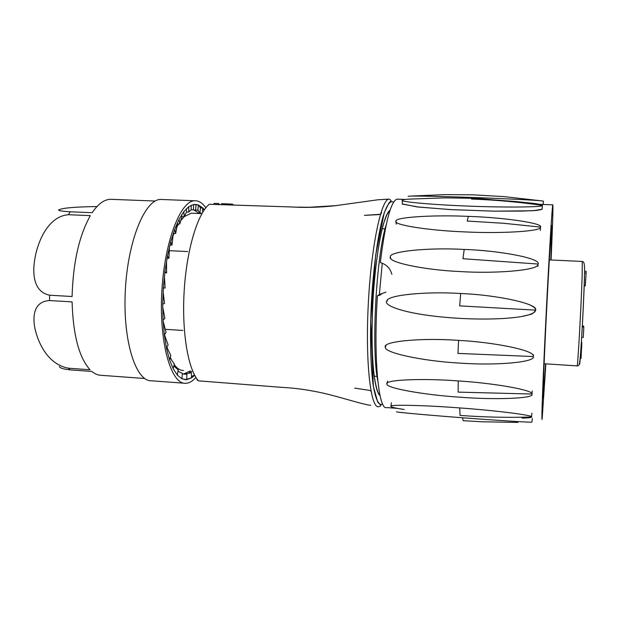 <?xml version="1.0" encoding="UTF-8"?>
<svg xmlns="http://www.w3.org/2000/svg" width="617" height="617" viewBox="0 0 617 617"><rect width="100%" height="100%" fill="white"/><g stroke="black" fill="none" stroke-linecap="round" stroke-linejoin="round"><path stroke-width="0.93" d="M218.919 203.579L214.076 203.394L214.014 204.474L214.076 203.394L218.919 203.579L218.858 204.651L218.919 203.579M221.488 204.535L219.205 204.667L221.488 204.535M230.696 204.034L221.542 203.679L221.48 204.751L221.542 203.679L232.879 204.289L230.696 204.034L230.635 205.083L230.696 204.034M324.326 393.461L324.388 393.415C342.281 397.61 362.603 404.443 370.717 405.33L370.709 405.33C362.603 404.443 342.281 397.61 324.388 393.415C309.526 390.013 295.188 387.985 281.375 387.329C295.188 387.985 309.526 390.013 324.388 393.415L324.326 393.461M169.235 250.672L187.699 251.559M182.894 330.434L165.186 329.308M196.892 379.763L198.527 380.843L281.375 387.329L198.527 380.843L196.892 379.763M379.694 199.669L378.267 199.754L379.694 199.669M377.951 199.777L335.085 205.739C319.853 207.389 305.322 207.798 291.479 206.965L209.263 204.289L291.479 206.957C305.322 207.798 319.853 207.389 335.085 205.739L377.951 199.777M543.384 201.219L541.726 200.872C535.88 200.139 501.683 198.497 473.532 197.525C444.996 196.484 413.367 195.79 409.241 196.144L408.223 196.329L409.241 196.144C413.367 195.79 444.996 196.484 473.532 197.525C501.683 198.497 535.88 200.139 541.726 200.872L503.68 196.584L472.807 194.833L445.659 194.61L409.256 196.137L445.659 194.61L472.807 194.833L503.68 196.584L541.718 200.872L543.392 201.157L543.222 204.489L543.384 201.219M540.299 226.454L540.492 227.095L503.703 223.285L467.2 221.048L468.38 216.39C503.842 217.446 543.762 223.277 540.492 227.095L503.703 223.285L467.2 221.048L468.38 216.39C433.034 214.701 394.101 217.3 395.983 221.187C394.101 217.3 433.034 214.701 468.38 216.39M540.492 227.095L540.438 227.341C541.302 231.36 500.279 233.735 464.863 231.907C428.584 230.542 392.697 224.835 395.983 221.187L396.214 224.21L395.983 221.187C392.697 224.835 428.584 230.542 464.863 231.907C500.279 233.735 541.302 231.36 540.438 227.341L540.345 230.434L540.492 227.095M537.931 264.654L537.924 266.428L538.078 264.045L462.981 258.731L464.192 249.438C500.58 250.602 541.495 258.577 538.078 264.045L462.981 258.731L464.192 249.438C500.58 250.602 541.495 258.577 538.078 264.045L537.931 264.654C537.708 270.354 495.382 273.848 459.912 271.549C423.061 269.876 387.152 262.148 390.36 256.965C388.371 251.443 428.028 247.363 464.192 249.438C428.028 247.363 388.371 251.443 390.36 256.965L390.808 258.716L390.36 256.965M521.62 316.529L529.779 314.601C531.985 314.331 533.929 312.858 535.633 310.181C535.71 308.508 533.89 306.811 530.173 305.091C533.89 306.811 535.71 308.508 535.633 310.181C533.929 312.858 531.985 314.331 529.779 314.601L521.62 316.529C530.975 314.716 535.61 312.588 535.541 310.135L459.68 305.87L460.691 293.507C497.557 294.941 539.011 304.042 535.541 310.135L459.68 305.87L460.691 293.507C497.557 294.941 539.011 304.042 535.541 310.135C535.61 312.588 530.975 314.716 521.62 316.529C499.67 320.208 463.398 319.629 434.669 316.212C402.639 312.564 382.864 305.292 386.913 300.749C388 294.934 426.578 291.278 460.691 293.507C426.578 291.278 388 294.934 386.913 300.749L387.507 300.826L386.913 300.749M533.389 356.541L457.961 353.41L458.578 340.383C493.299 342.111 533.736 350.24 533.258 355.793L533.389 356.541L457.961 353.41L458.578 340.383C493.299 342.111 533.736 350.24 533.258 355.793L533.389 356.541C535.541 362.395 495.104 365.796 458.524 363.02C422.043 360.976 383.45 352.577 385.386 347.155C381.892 341.402 421.38 337.615 458.578 340.383C421.38 337.615 381.892 341.402 385.386 347.155L386.018 345.52L385.386 347.155M533.551 354.837L533.258 355.762L533.551 354.837M458.138 392.119L458.254 380.944C493.376 383.049 533.736 390.129 531.977 394.032L458.138 392.119L458.254 380.944C493.376 383.049 533.736 390.129 531.977 394.032L458.138 392.119M387.006 384.044C383.396 379.856 421.789 378.074 458.254 380.944C421.789 378.074 383.396 379.856 387.006 384.044L387.569 381.09L387.006 384.044C385.309 387.885 423.293 394.811 458.986 397.14C494.726 399.993 534.222 398.551 532.008 394.309M460.074 415.395L459.711 407.937C494.101 410.344 533.558 415.249 531.607 416.915L531.63 417.007C507.483 417.724 483.628 417.185 460.074 415.395L459.711 407.937C494.101 410.344 533.558 415.249 531.607 416.915L531.63 417.007C531.769 417.632 528.584 418.002 522.067 418.118C528.584 418.002 531.769 417.632 531.63 417.007C507.483 417.724 483.628 417.185 460.074 415.395M404.212 409.495C395.505 408.176 391.093 407.158 390.97 406.449C387.237 404.397 424.272 405.153 459.711 407.937C424.272 405.153 387.237 404.397 390.97 406.449L391.379 402.77L390.97 406.449C391.093 407.158 395.505 408.176 404.212 409.495M531.831 413.128L531.607 416.915L531.831 413.128M463.182 420.694L462.542 417.763C493.662 420.169 530.689 422.529 531.854 422.151L532.371 418.565L531.854 422.151C530.689 422.529 493.662 420.169 462.542 417.763C430.797 415.372 396.099 412.264 396.515 411.832C396.099 412.264 430.797 415.372 462.542 417.763L463.182 420.694L481.977 421.781L517.979 422.406L481.977 421.781L463.182 420.694M543.199 398.258L543.153 398.405C542.567 400.418 544.001 362.21 546.4 314.323C548.791 266.444 551.289 225.922 551.791 225.552L550.85 259.981L551.791 225.552C551.289 225.922 548.791 266.444 546.4 314.323C544.001 362.21 542.567 400.418 543.153 398.405L545.629 363.837L543.199 398.258M542.15 418.982L545.868 363.853L542.15 418.982M551.089 259.996C552.647 224.511 553.21 206.124 552.793 204.844C552.176 205.16 549.084 255.106 546.099 314.978C543.099 374.866 541.34 421.912 542.073 419.298C541.34 421.912 543.099 374.866 546.099 314.978C549.084 255.106 552.176 205.16 552.793 204.844L539.821 204.366L552.793 204.844C553.21 206.124 552.647 224.511 551.089 259.996M381.707 293.893L379.763 295.219L377.411 295.813L379.378 294.486L381.707 293.893L379.763 295.219L377.411 295.813L379.378 294.486L385.864 292.134M397.803 199.183L396.978 199.152C390.854 201.227 385.301 222.351 380.319 262.518L382.525 263.366C387.291 265.379 390.414 269.035 391.88 274.341C390.414 269.035 387.291 265.379 382.525 263.366L380.319 262.518C385.301 222.351 390.854 201.227 396.978 199.152L397.803 199.183M377.411 295.813C373.331 357.274 378.483 410.775 386.566 407.567C378.483 410.775 373.331 357.274 377.411 295.813M542.358 205.384L542.328 205.469C543.546 207.235 503.973 207.567 469.398 206.14C434.137 204.898 399.083 201.759 402.307 200.232C402.469 199.808 404.521 199.453 408.469 199.152L444.34 197.872L471.943 198.258L471.504 199.052C494.957 199.893 518.573 202.006 542.358 205.384C518.573 202.006 494.957 199.893 471.504 199.052L471.936 198.258L481.422 198.782L534.569 203.525C539.937 204.25 542.528 204.867 542.358 205.384L542.166 209.24C539.196 210.189 535.309 210.706 530.497 210.783L494.34 211.168L451.32 209.633L418.789 207.081L402.299 204.096M526.748 202.661L534.229 203.487L526.748 202.661M402.307 200.232L402.307 203.911L416.83 206.865L449.893 209.556L493.623 211.161L521.743 211.099L534.577 210.528L542.166 209.24L542.328 205.469C543.546 207.235 503.973 207.567 469.398 206.14C434.137 204.898 399.083 201.759 402.307 200.232C402.469 199.808 404.521 199.453 408.469 199.152L444.34 197.872L471.943 198.258L516.005 201.551L534.569 203.525M72.096 301.89C73.084 334.962 79.069 357.59 90.043 369.768L68.418 368.202C49.846 364.817 40.252 346.939 36.249 333.496C32.254 320.593 31.691 301.451 49.576 300.556L72.096 301.89C73.084 334.962 79.069 357.59 90.043 369.768L68.418 368.202C49.846 364.817 40.252 346.939 36.249 333.496C32.254 320.593 31.691 301.451 49.576 300.556L72.096 301.89M91.84 371.442C94.972 374.033 98.219 375.329 101.566 375.337C98.219 375.329 94.972 374.033 91.84 371.442L70.292 369.876L91.84 371.442M59.332 366.544C60.019 368.118 63.674 369.228 70.292 369.876C63.674 369.228 60.019 368.118 59.332 366.544M160.659 199.453L194.764 200.756C180.311 200.602 164.199 242.504 161.762 292.975C159.155 343.445 171.125 384.422 185.632 383.311C171.125 384.422 159.155 343.445 161.762 292.975C164.199 242.504 180.311 200.602 194.764 200.756C198.628 200.633 202.191 202.792 205.438 207.235C202.191 202.792 198.628 200.633 194.764 200.756L160.659 199.453C144.987 199.252 127.719 240.807 125.305 290.916C122.706 341.024 135.863 381.807 151.597 380.805C135.863 381.807 122.706 341.024 125.305 290.916C127.719 240.807 144.987 199.252 160.659 199.453L162.379 199.522M185.632 383.311C188.972 383.219 192.257 381.406 195.496 377.874C192.257 381.406 188.972 383.219 185.632 383.311M191.494 377.905L185.995 379.71L181.922 378.776L177.372 375.136L173.192 368.781L169.536 359.819L166.544 348.489L164.361 335.131L163.065 320.2L162.726 304.22L163.366 287.784L164.963 271.511L167.446 256.001L170.716 241.825L174.642 229.47L179.061 219.328L183.812 211.685L188.725 206.718L193.638 204.482L198.381 204.952L203.857 209.117L202.839 208.006L200.486 207.914L199.869 212.973L201.165 213.027L199.869 212.973L197.88 210.25L198.381 204.952L196.005 204.859L195.651 210.166L197.88 210.25L198.381 204.952L202.839 208.006L200.486 207.914L198.381 204.952L194.903 204.343L196.005 204.859L195.651 210.166L197.88 210.25L199.869 212.973L200.486 207.914L198.381 204.952L193.638 204.482L193.422 209.873L195.651 210.166L193.422 209.873L193.638 204.482L188.725 206.718L188.817 212.04L191.162 209.788L193.422 209.873L191.162 209.788L191.216 205.245L191.162 209.788L188.817 212.04L188.725 206.718L183.812 211.685L184.213 216.752L186.535 211.947L188.817 212.04L186.535 211.947L186.388 208.739L186.535 211.947L184.213 216.752L183.812 211.685L179.061 219.328L179.771 223.963L181.907 216.66L184.213 216.752L181.907 216.66L181.699 214.724L181.907 216.66L179.771 223.963L179.061 219.328L174.642 229.47L175.644 233.496L177.441 223.863L179.771 223.963L177.441 223.863L177.287 223.015L175.644 233.496L174.642 229.47L170.716 241.825L171.981 245.08L173.292 233.388L175.644 233.496L173.277 233.342L171.981 245.08L170.716 241.825L167.446 256.001L168.935 258.346L169.49 246.615L168.935 258.346L167.446 256.001L164.963 271.511L166.621 272.845L166.505 261.184L166.621 272.845L164.963 271.511L163.366 287.784L165.132 288.046L164.377 276.462L165.132 288.046L163.366 287.784L162.726 304.22L164.531 303.402L163.119 291.91L164.531 303.402L162.726 304.22L163.065 320.2L164.847 318.341L162.718 306.981L164.847 318.341L163.065 320.2L164.361 335.131L166.042 332.308L163.119 321.141L166.042 332.308L164.361 335.131L166.544 348.489L168.079 344.818L164.508 334.877L168.079 344.818L166.544 348.489L169.536 359.819L170.863 355.446L166.945 347.541L170.863 355.446L169.536 359.819L173.192 368.781L174.272 363.883L170.099 357.96L174.272 363.883L173.192 368.781L177.372 375.136L178.174 369.892L173.824 365.881L178.174 369.892L177.372 375.136L181.922 378.776L182.431 373.362L177.974 371.187L182.431 373.362L181.922 378.776L186.681 379.671L185.663 379.686L186.681 379.671L186.897 374.272L182.385 373.84L186.897 374.272L186.681 379.671L191.494 377.905L194.131 375.83L191.494 377.905L186.696 379.254L191.494 377.905L191.417 372.676L184.645 374.11L186.897 374.272L184.645 374.11L191.417 372.676L191.494 377.905M203.487 209.603L202.839 208.006L202.361 211.168L202.839 208.006L203.487 209.603M169.891 244.98L171.981 245.08L169.891 244.98M167.022 258.253L168.935 258.346L167.022 258.253M164.808 272.745L166.621 272.845L164.808 272.745M163.358 287.946L165.132 288.046L163.358 287.946M184.953 379.663L185.663 379.686L184.953 379.663M189.195 372.514L191.417 372.676L189.195 372.514L191.764 371.334L189.195 372.514M191.478 376.655L193.823 375.298L191.478 376.655M190.213 370.94L183.465 374.049L190.213 370.94M193.599 209.811L199.43 213.521L193.599 209.811M112.24 199.368L110.366 199.299C104.165 199.53 98.095 203.996 92.172 212.703L70.276 211.793C59.895 211.13 56.44 210.351 59.911 209.456C64.075 207.821 76.431 206.857 96.969 206.564C76.431 206.857 64.075 207.821 59.911 209.456C56.44 210.351 59.895 211.13 70.276 211.793L68.371 214.708L90.337 215.626C79.138 235.663 73.061 262.618 72.096 296.515L49.561 295.204C31.398 291.394 32.215 268.865 36.025 253.055C39.766 237.476 49.869 216.135 68.371 214.708L90.337 215.626C79.138 235.663 73.061 262.618 72.096 296.515L49.561 295.204C31.398 291.394 32.215 268.865 36.025 253.055C39.766 237.476 49.869 216.135 68.371 214.708L70.276 211.793L92.172 212.703C98.095 203.996 104.165 199.53 110.366 199.299L112.24 199.368M166.999 347.41L167.168 348.057M170.292 357.32L171.788 360.552M174.141 364.47C177.048 368.519 180.156 370.516 183.45 370.462M192.681 213.243L191.309 213.189L184.282 216.582M184.105 216.752L180.557 220.894M178.598 223.917L176.678 227.449M173.994 233.419L172.899 236.272M170.068 244.988L169.451 247.209M379.378 294.486L382.255 263.266M581.361 342.288L581.785 342.312L581.669 348.065L580.983 348.027M581.569 348.057L581.368 352.184L580.69 352.145M581.314 352.184L581.214 354.058M580.543 354.011L581.276 354.058L581.029 358.384L580.165 358.33M583.651 326.077L582.309 326L583.651 326.077L583.628 326.771M582.271 326.694L583.829 327.072L583.296 337.391L581.669 337.291M584.546 271.249L586.15 271.326L586.111 273.107L585.294 285.902L584.152 285.841M581.499 349.854L580.859 349.816M581.291 354.929L580.474 354.875M581.831 344.996L581.191 344.957M583.829 327.072L582.255 326.979M586.111 273.107L584.523 273.022M378.599 406.719C370.701 408.693 365.31 362.719 368.241 304.921C371.087 247.132 381.175 199.16 388.98 199.106L378.128 199.761L388.98 199.106C381.175 199.16 371.087 247.132 368.241 304.921C365.31 362.719 370.701 408.693 378.599 406.719C380.504 406.179 381.183 405.654 380.65 405.122L377.727 402.137L373.354 386.358L370.678 320.485L375.645 255.33L384.221 212.749L389.049 202.808L390.738 201.219C391.525 200.78 390.939 200.078 388.98 199.106C390.939 200.078 391.525 200.78 390.738 201.219L389.049 202.808L384.221 212.749L375.645 255.33L370.678 320.485L373.354 386.358L377.727 402.137L380.65 405.122C381.183 405.654 380.504 406.179 378.607 406.719M382 404.428L382.656 404.035L382 404.428C378.468 405.292 375.529 398.898 373.192 385.247C370.408 365.511 369.737 333.319 371.573 299.592C373.632 265.927 377.943 235.069 382.872 217.169C386.666 204.96 390.229 199.977 393.561 202.229C390.229 199.977 386.666 204.96 382.872 217.169C377.943 235.069 373.632 265.927 371.573 299.592C369.737 333.319 370.408 365.511 373.192 385.247C375.529 398.898 378.468 405.292 382 404.428M380.041 395.644C373.809 391.178 370.246 349.831 372.876 302.037C375.445 254.25 383.427 213.906 390.075 210.196C383.427 213.906 375.445 254.25 372.876 302.037C370.246 349.831 373.809 391.178 380.041 395.644M386.242 224.65C376.27 254.644 371.102 349.461 377.789 380.735C371.102 349.461 376.27 254.644 386.242 224.65M209.256 204.289C197.702 213.351 186.689 249.523 184.19 290.684C181.629 331.83 188.116 369.83 198.52 380.843C188.116 369.83 181.629 331.83 184.19 290.684C186.689 249.523 197.702 213.351 209.256 204.289M68.418 368.202L70.292 369.876L68.418 368.202M49.561 295.204L49.576 300.556L49.561 295.204M584.492 277.141C583.643 307.783 579.849 372.622 579.494 363.282M544.101 363.737L577.088 365.889C577.605 370.161 581.268 305.4 582.17 275.275L582.263 261.446M232.825 205.153L232.879 204.289L232.825 205.153M354.652 388.124L369.537 390.36L371.056 391.17L371.604 392.682L371.056 391.17L369.537 390.36L354.652 388.124M389.998 210.436L386.867 214.585L383.519 223.693C379.069 239.55 375.144 266.93 373.162 297.155C371.866 320.431 371.704 341.432 372.683 360.166C374.126 383.797 378.314 395.32 380.01 395.497C378.715 394.757 376.139 389.412 374.126 375.861C371.789 356.965 371.38 327.465 373.162 297.155C375.144 266.93 379.069 239.55 383.519 223.693C386.018 216.498 387.777 212.425 388.81 211.477L389.998 210.436M385.07 228.876L382.162 228.753M377.08 376.37L374.164 376.169M200.826 213.575L191.309 213.189L200.826 213.575M335.039 205.685L309.179 207.273L297.409 207.142L309.179 207.273L335.039 205.685M381.622 212.31L381.075 213.891L378.954 214.608L364.377 215.348L380.288 214.307L381.075 213.891L381.622 212.31M531.977 394.032L532.193 390.97L531.977 394.032M405.253 199.453L396.978 199.152L405.253 199.453M397.471 408.392L386.566 407.567L397.471 408.392M184.059 383.196L151.597 380.805M183.989 374.126L186.126 374.28L183.989 374.126M155.26 201.034L110.366 199.299L155.26 201.034M144.686 378.499L101.566 375.337M577.134 365.896C578.191 364.855 579.209 368.403 580.265 357.297C581.692 341.039 583.859 298.412 584.446 276.686C585.063 261.392 583.566 261.855 582.309 261.446L549.331 259.911"/></g></svg>
